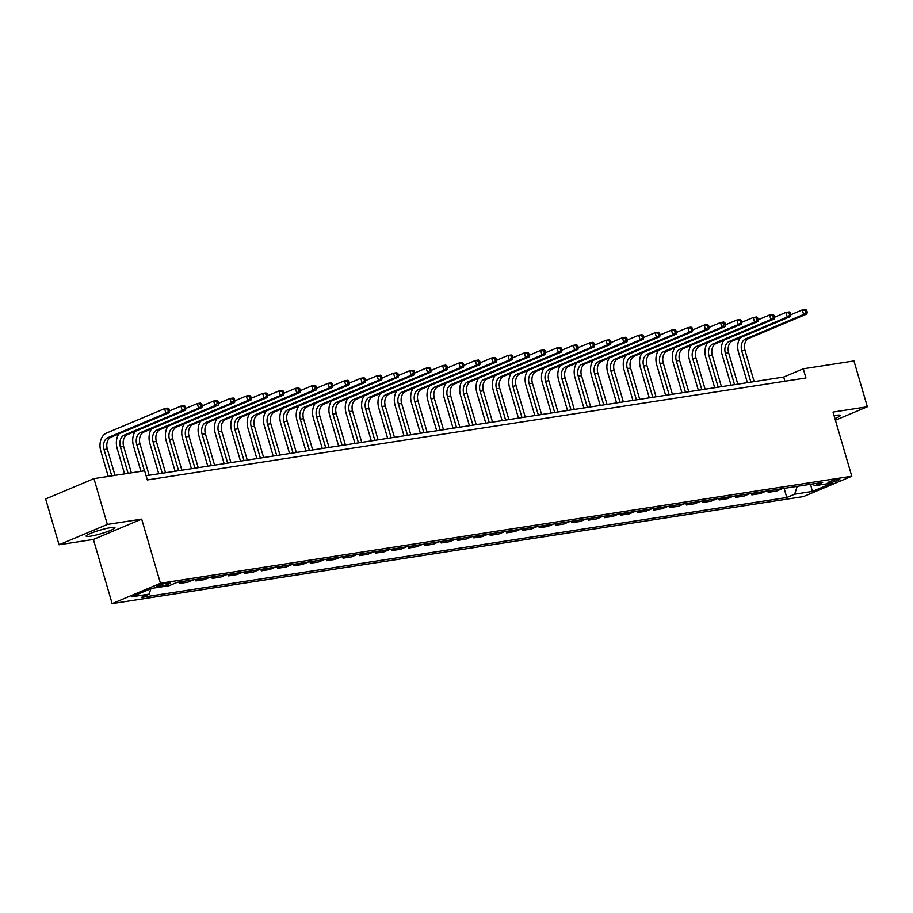 <?xml version="1.0" encoding="UTF-8"?>
<svg xmlns="http://www.w3.org/2000/svg" width="913" height="913" viewBox="0 0 913 913"><rect width="100%" height="100%" fill="white"/><g stroke="black" fill="none" stroke-linecap="round" stroke-linejoin="round"><path stroke-width="1.37" d="M834.893 418.519A15.007 1.837 163.7 0 0 840.268 415.404A15.007 1.837 163.7 0 0 836.046 415.335A15.007 1.837 163.7 0 0 834.06 415.689M110.713 527.634A15.007 1.837 163.7 0 0 94.769 531.822A15.007 1.837 163.7 0 0 86.13 536.136A15.007 1.837 163.7 0 0 90.353 536.216A15.007 1.837 163.7 0 0 106.296 532.028A15.007 1.837 163.7 0 0 114.935 527.714A15.007 1.837 163.7 0 0 110.713 527.634M838.043 479.234A6.163 0.753 163.7 0 0 831.503 480.946A6.163 0.753 163.7 0 0 827.954 482.715A6.163 0.753 163.7 0 0 829.689 482.749A6.163 0.753 163.7 0 0 836.228 481.025A6.163 0.753 163.7 0 0 839.777 479.257A6.163 0.753 163.7 0 0 838.043 479.234M112.151 603.607L803.474 496.569L851.772 476.232L160.448 583.27L112.151 603.607L93.388 539.457L141.686 519.12L107.346 524.439L59.048 544.776L93.388 539.457M59.048 544.776L45.65 498.955L93.948 478.617L107.346 524.439M93.948 478.617L144.642 470.777L147.324 479.941L805.939 377.959L803.257 368.795L783.685 377.035L146.091 475.753M157.983 586.717L160.859 586.272A5.969 0.73 163.7 0 0 167.193 584.605A5.969 0.73 163.7 0 0 170.628 582.893A5.969 0.73 163.7 0 0 168.951 582.859L166.075 583.304A5.969 0.73 163.7 0 0 159.741 584.971A5.969 0.73 163.7 0 0 156.306 586.682A5.969 0.73 163.7 0 0 157.983 586.717L157.698 585.758M150.896 588.691L149.139 594.135L141.241 597.456L786.778 497.505L784.107 488.364M149.139 594.135L131.472 596.862L151.581 588.406L169.236 585.667L177.133 582.346L822.681 482.395L814.784 485.716L832.439 482.977L812.342 491.445L794.675 494.184L786.778 497.505M835.395 420.22L867.35 406.764L853.952 360.943L803.257 368.795M867.35 406.764L833.01 412.083L851.772 476.232M141.686 519.12L160.448 583.27M784.906 381.212L783.685 377.035M782.35 488.638L776.678 491.023L768.175 492.335L767.753 490.897M765.996 491.171L760.335 493.556L751.833 494.869L751.41 493.431M749.641 493.693L743.981 496.09L735.479 497.402L735.056 495.953M733.299 496.227L727.627 498.612L719.124 499.936L718.702 498.487M716.945 498.76L711.273 501.146L702.77 502.47L702.348 501.02M700.591 501.294L694.93 503.679L686.428 504.992L686.005 503.554M684.236 503.828L678.576 506.213L670.074 507.525L669.651 506.087M667.894 506.361L662.222 508.746L653.719 510.059L653.297 508.621M651.54 508.883L645.868 511.28L637.365 512.592L636.943 511.143M635.186 511.417L629.525 513.802L621.023 515.126L620.6 513.677M618.831 513.951L613.171 516.336L604.668 517.66L604.246 516.21M602.489 516.484L596.817 518.869L588.314 520.182L587.892 518.744M586.135 519.018L580.463 521.403L571.96 522.715L571.538 521.277M569.78 521.551L564.12 523.936L555.618 525.249L555.195 523.811M553.438 524.073L547.766 526.47L539.263 527.782L538.841 526.333M537.084 526.607L531.412 528.992L522.909 530.316L522.487 528.867M520.73 529.141L515.058 531.526L506.555 532.85L506.133 531.4M504.375 531.674L498.715 534.059L490.213 535.372L489.79 533.934M488.033 534.208L482.361 536.593L473.858 537.905L473.436 536.467M471.679 536.741L466.007 539.126L457.504 540.439L457.082 539.001M455.325 539.263L449.653 541.66L441.15 542.973L440.728 541.523M438.97 541.797L433.31 544.182L424.807 545.506L424.385 544.057M422.628 544.331L416.956 546.716L408.453 548.04L408.031 546.59M406.274 546.864L400.602 549.249L392.099 550.562L391.677 549.124M389.919 549.398L384.259 551.783L375.757 553.095L375.334 551.657M373.565 551.931L367.905 554.317L359.402 555.629L358.98 554.191M357.223 554.453L351.551 556.85L343.048 558.163L342.626 556.713M340.869 556.987L335.197 559.372L326.694 560.696L326.272 559.247M324.514 559.521L318.854 561.906L310.352 563.23L309.929 561.78M308.16 562.054L302.5 564.439L293.997 565.752L293.575 564.314M291.818 564.588L286.146 566.973L277.643 568.285L277.221 566.847M275.464 567.121L269.792 569.507L261.289 570.819L260.867 569.381M259.109 569.644L253.449 572.04L244.946 573.353L244.524 571.903M242.767 572.177L237.095 574.562L228.592 575.886L228.17 574.437M226.413 574.711L220.741 577.096L212.238 578.42L211.816 576.97M210.058 577.244L204.386 579.629L195.884 580.942L195.462 579.504M193.704 579.778L188.044 582.163L179.541 583.475L179.119 582.038M177.362 582.311L171.473 584.731M185.202 581.09L179.541 583.475M201.556 578.557L195.884 580.942M217.91 576.035L212.238 578.42M234.253 573.501L228.592 575.886M250.607 570.967L244.946 573.353M266.961 568.434L261.289 570.819M283.315 565.9L277.643 568.285M299.658 563.367L293.997 565.752M316.012 560.844L310.352 563.23M332.366 558.311L326.694 560.696M348.72 555.777L343.048 558.163M365.063 553.244L359.402 555.629M381.417 550.71L375.757 553.095M397.771 548.177L392.099 550.562M414.125 545.654L408.453 548.04M430.468 543.121L424.807 545.506M446.822 540.587L441.15 542.973M463.176 538.054L457.504 540.439M479.53 535.52L473.858 537.905M495.873 532.987L490.213 535.372M512.227 530.453L506.555 532.85M528.581 527.931L522.909 530.316M544.935 525.397L539.263 527.782M561.278 522.864L555.618 525.249M577.632 520.33L571.96 522.715M593.986 517.797L588.314 520.182M610.329 515.263L604.668 517.66M626.683 512.741L621.023 515.126M643.037 510.207L637.365 512.592M659.391 507.674L653.719 510.059M675.734 505.14L670.074 507.525M692.088 502.607L686.428 504.992M708.442 500.073L702.77 502.47M724.796 497.551L719.124 499.936M741.139 495.017L735.479 497.402M757.493 492.484L751.833 494.869M773.847 489.95L768.175 492.335M794.675 494.184L797.209 486.332M812.319 483.993L814.784 485.716M812.342 491.445L810.561 484.267M115.015 475.353L107.312 449.048A9.621 6.984 81.2 0 1 111.169 437.133L169.19 412.71L165.915 413.212L164.58 408.636L106.559 433.059A14.437 10.477 -98.8 0 0 100.784 450.931L108.236 476.403M111.74 475.867L104.048 449.55A9.621 6.984 81.2 0 1 107.894 437.647L165.915 413.212L169.498 410.77L168.973 408.933L167.661 409.138L168.197 410.976M167.661 409.138L164.58 408.636L167.855 408.122L168.973 408.933M169.19 412.71L169.498 410.77M118.918 433.869A14.437 10.477 -98.8 0 0 117.138 448.397L124.59 473.881M128.094 473.333L120.402 447.028A9.621 6.984 81.2 0 1 124.248 435.113L182.269 410.679L180.934 406.102L169.476 410.918M131.358 472.831L123.666 446.514A9.621 6.984 81.2 0 1 127.512 434.599L185.544 410.177L182.269 410.679L185.853 408.237L185.316 406.411L184.015 406.605L184.552 408.442M184.015 406.605L180.934 406.102L184.198 405.589L185.316 406.411M185.544 410.177L185.853 408.237M135.272 431.347A14.437 10.477 -98.8 0 0 133.481 445.864L140.933 471.348M144.448 470.8L136.745 444.494A9.621 6.984 81.2 0 1 140.602 432.579L198.623 408.145L197.276 403.569L185.83 408.385M149.173 475.285L140.02 443.98A9.621 6.984 81.2 0 1 143.866 432.077L201.887 407.643L198.623 408.145L202.207 405.703L201.67 403.877L200.358 404.082L200.894 405.908M200.358 404.082L197.276 403.569L200.552 403.067L201.67 403.877M201.887 407.643L202.207 405.703M151.615 428.813A14.437 10.477 -98.8 0 0 149.835 443.33L158.748 473.801M162.252 473.254L153.099 441.96A9.621 6.984 81.2 0 1 156.945 430.046L214.977 405.623L213.631 401.035L202.184 405.863M165.527 472.751L156.374 441.458A9.621 6.984 81.2 0 1 160.22 429.544L218.241 405.11L214.977 405.623L217.248 403.375L218.561 403.181L218.024 401.343L216.712 401.549L217.248 403.375M216.712 401.549L213.631 401.035L216.906 400.533L218.024 401.343M218.241 405.11L218.561 403.181M167.969 426.28A14.437 10.477 -98.8 0 0 166.189 440.808L175.102 471.268M178.606 470.72L169.453 439.427A9.621 6.984 81.2 0 1 173.299 427.512L231.32 403.09L229.985 398.502L218.538 403.329M181.87 470.218L172.717 438.925A9.621 6.984 81.2 0 1 176.574 427.01L234.595 402.576L231.32 403.09L233.602 400.841L234.903 400.647L234.367 398.81L233.066 399.015L233.602 400.841M233.066 399.015L229.985 398.502L233.26 398L234.367 398.81M234.595 402.576L234.903 400.647M184.323 423.746A14.437 10.477 -98.8 0 0 182.543 438.274L191.445 468.734M194.96 468.198L185.807 436.893A9.621 6.984 81.2 0 1 189.653 424.99L247.674 400.556L246.339 395.968L234.881 400.796M198.224 467.684L189.071 436.391A9.621 6.984 81.2 0 1 192.917 424.477L250.949 400.054L247.674 400.556L251.258 398.114L250.721 396.276L249.42 396.482L249.957 398.319M249.42 396.482L246.339 395.968L249.603 395.466L250.721 396.276M250.949 400.054L251.258 398.114M200.677 421.213A14.437 10.477 -98.8 0 0 198.886 435.741L207.799 466.201M211.302 465.664L202.15 434.36A9.621 6.984 81.2 0 1 205.996 422.457L264.028 398.022L262.682 393.446L251.235 398.262M214.578 465.151L205.425 433.858A9.621 6.984 81.2 0 1 209.271 421.943L267.292 397.52L264.028 398.022L267.612 395.58L267.075 393.743L265.763 393.948L266.299 395.786M265.763 393.948L262.682 393.446L265.957 392.932L267.075 393.743M267.292 397.52L267.612 395.58M217.02 418.679A14.437 10.477 -98.8 0 0 215.24 433.207L224.153 463.667M227.657 463.131L218.504 431.838A9.621 6.984 81.2 0 1 222.35 419.923L280.382 395.489L279.036 390.912L267.589 395.728M230.932 462.629L221.779 431.324A9.621 6.984 81.2 0 1 225.625 419.409L283.646 394.987L280.382 395.489L283.966 393.046L283.429 391.221L282.117 391.415L282.653 393.252M282.117 391.415L279.036 390.912L282.311 390.399L283.429 391.221M283.646 394.987L283.966 393.046M233.374 416.157A14.437 10.477 -98.8 0 0 231.594 430.674L240.496 461.145M244.011 460.597L234.858 429.304A9.621 6.984 81.2 0 1 238.704 417.389L296.725 392.955L295.39 388.379L283.943 393.195M247.275 460.095L238.122 428.79A9.621 6.984 81.2 0 1 241.968 416.887L300 392.453L296.725 392.955L300.309 390.513L299.772 388.687L298.471 388.892L299.008 390.718M298.471 388.892L295.39 388.379L298.654 387.877L299.772 388.687M300 392.453L300.309 390.513M249.728 413.623A14.437 10.477 -98.8 0 0 247.948 428.14L256.85 458.611M260.353 458.064L251.212 426.77A9.621 6.984 81.2 0 1 255.058 414.856L313.079 390.433L311.744 385.845L300.286 390.673M263.629 457.561L254.476 426.268A9.621 6.984 81.2 0 1 258.322 414.354L316.355 389.919L313.079 390.433L315.362 388.185L316.663 387.991L316.126 386.153L314.825 386.359L315.362 388.185M314.825 386.359L311.744 385.845L315.008 385.343L316.126 386.153M316.355 389.919L316.663 387.991M266.082 411.09A14.437 10.477 -98.8 0 0 264.291 425.618L273.204 456.078M276.707 455.53L267.555 424.237A9.621 6.984 81.2 0 1 271.401 412.322L329.433 387.899L328.087 383.312L316.64 388.139M279.983 455.028L270.83 423.735A9.621 6.984 81.2 0 1 274.676 411.82L332.697 387.386L329.433 387.899L331.704 385.651L333.017 385.457L332.48 383.62L331.168 383.825L331.704 385.651M331.168 383.825L328.087 383.312L331.362 382.809L332.48 383.62M332.697 387.386L333.017 385.457M282.425 408.556A14.437 10.477 -98.8 0 0 280.645 423.084L289.558 453.544M293.062 453.008L283.909 421.703A9.621 6.984 81.2 0 1 287.755 409.8L345.787 385.366L344.441 380.778L332.994 385.606M296.326 452.494L287.184 421.201A9.621 6.984 81.2 0 1 291.03 409.286L349.051 384.864L345.787 385.366L349.371 382.924L348.834 381.086L347.522 381.292L348.058 383.129M347.522 381.292L344.441 380.778L347.716 380.276L348.834 381.086M349.051 384.864L349.371 382.924M298.779 406.023A14.437 10.477 -98.8 0 0 296.999 420.551L305.901 451.011M309.416 450.474L300.263 419.17A9.621 6.984 81.2 0 1 304.109 407.266L362.13 382.832L360.795 378.256L349.337 383.072M312.68 449.961L303.527 418.668A9.621 6.984 81.2 0 1 307.373 406.753L365.405 382.33L362.13 382.832L365.714 380.39L365.177 378.553L363.876 378.758L364.413 380.595M363.876 378.758L360.795 378.256L364.059 377.742L365.177 378.553M365.405 382.33L365.714 380.39M315.133 403.489A14.437 10.477 -98.8 0 0 313.353 418.017L322.255 448.477M325.758 447.941L316.617 416.648A9.621 6.984 81.2 0 1 320.463 404.733L378.484 380.299L377.149 375.722L365.691 380.538M329.034 447.438L319.881 416.134A9.621 6.984 81.2 0 1 323.727 404.219L381.76 379.797L378.484 380.299L382.068 377.856L381.531 376.03L380.23 376.224L380.755 378.062M380.23 376.224L377.149 375.722L380.413 375.209L381.531 376.03M381.76 379.797L382.068 377.856M331.476 400.967A14.437 10.477 -98.8 0 0 329.696 415.483L338.609 445.955M342.113 445.407L332.96 414.114A9.621 6.984 81.2 0 1 336.806 402.199L394.838 377.765L393.492 373.189L382.045 378.005M345.388 444.905L336.235 413.6A9.621 6.984 81.2 0 1 340.081 401.697L398.102 377.263L394.838 377.765L398.422 375.323L397.885 373.497L396.573 373.702L397.109 375.528M396.573 373.702L393.492 373.189L396.767 372.687L397.885 373.497M398.102 377.263L398.422 375.323M347.83 398.433A14.437 10.477 -98.8 0 0 346.05 412.95L354.963 443.421M358.467 442.873L349.314 411.58A9.621 6.984 81.2 0 1 353.16 399.666L411.192 375.243L409.846 370.655L398.399 375.483M361.731 442.371L352.589 411.078A9.621 6.984 81.2 0 1 356.435 399.164L414.456 374.729L411.192 375.243L413.463 372.995L414.776 372.801L414.24 370.963L412.927 371.169L413.463 372.995M412.927 371.169L409.846 370.655L413.121 370.153L414.24 370.963M414.456 374.729L414.776 372.801M364.184 395.9A14.437 10.477 -98.8 0 0 362.404 410.428L371.306 440.888M374.821 440.34L365.668 409.047A9.621 6.984 81.2 0 1 369.514 397.132L427.535 372.709L426.2 368.122L414.742 372.949M378.085 439.838L368.932 408.545A9.621 6.984 81.2 0 1 372.778 396.63L430.81 372.196L427.535 372.709L429.818 370.461L431.119 370.267L430.582 368.43L429.281 368.635L429.818 370.461M429.281 368.635L426.2 368.122L429.464 367.619L430.582 368.43M430.81 372.196L431.119 370.267M380.538 393.366A14.437 10.477 -98.8 0 0 378.758 407.894L387.66 438.354M391.163 437.818L382.011 406.513A9.621 6.984 81.2 0 1 385.868 394.61L443.889 370.176L442.554 365.588L431.096 370.416M394.439 437.304L385.286 406.011A9.621 6.984 81.2 0 1 389.132 394.096L447.165 369.674L443.889 370.176L447.473 367.734L446.936 365.896L445.624 366.102L446.16 367.939M445.624 366.102L442.554 365.588L445.818 365.086L446.936 365.896M447.165 369.674L447.473 367.734M396.881 390.832A14.437 10.477 -98.8 0 0 395.101 405.361L404.014 435.821M407.518 435.284L398.365 403.98A9.621 6.984 81.2 0 1 402.211 392.076L460.243 367.642L458.897 363.066L447.45 367.882M410.793 434.771L401.64 403.478A9.621 6.984 81.2 0 1 405.486 391.563L463.507 367.14L460.243 367.642L463.827 365.2L463.29 363.363L461.978 363.568L462.514 365.405M461.978 363.568L458.897 363.066L462.172 362.552L463.29 363.363M463.507 367.14L463.827 365.2M413.235 388.299A14.437 10.477 -98.8 0 0 411.455 402.827L420.368 433.287M423.872 432.751L414.719 401.458A9.621 6.984 81.2 0 1 418.565 389.543L476.586 365.109L475.251 360.532L463.804 365.348M427.136 432.248L417.994 400.944A9.621 6.984 81.2 0 1 421.84 389.029L479.861 364.607L476.586 365.109L480.181 362.666L479.645 360.84L478.332 361.034L478.869 362.872M478.332 361.034L475.251 360.532L478.526 360.019L479.645 360.84M479.861 364.607L480.181 362.666M429.589 385.777A14.437 10.477 -98.8 0 0 427.809 400.293L436.711 430.765M440.226 430.217L431.073 398.924A9.621 6.984 81.2 0 1 434.919 387.009L492.94 362.575L491.605 357.999L480.147 362.815M443.49 429.715L434.337 398.41A9.621 6.984 81.2 0 1 438.183 386.507L496.216 362.073L492.94 362.575L496.524 360.133L495.987 358.307L494.686 358.512L495.223 360.338M494.686 358.512L491.605 357.999L494.869 357.497L495.987 358.307M496.216 362.073L496.524 360.133M445.943 383.243A14.437 10.477 -98.8 0 0 444.152 397.76L453.065 428.231M456.568 427.683L447.416 396.39A9.621 6.984 81.2 0 1 451.273 384.476L509.294 360.053L507.959 355.465L496.501 360.293M459.844 427.181L450.691 395.888A9.621 6.984 81.2 0 1 454.537 383.974L512.558 359.539L509.294 360.053L511.565 357.805L512.878 357.611L512.341 355.773L511.029 355.979L511.565 357.805M511.029 355.979L507.959 355.465L511.223 354.963L512.341 355.773M512.558 359.539L512.878 357.611M462.286 380.71A14.437 10.477 -98.8 0 0 460.506 395.238L469.419 425.698M472.923 425.15L463.77 393.857A9.621 6.984 81.2 0 1 467.616 381.942L525.648 357.519L524.302 352.932L512.855 357.759M476.198 424.648L467.045 393.355A9.621 6.984 81.2 0 1 470.891 381.44L528.912 357.006L525.648 357.519L527.919 355.271L529.232 355.077L528.695 353.24L527.383 353.445L527.919 355.271M527.383 353.445L524.302 352.932L527.577 352.429L528.695 353.24M528.912 357.006L529.232 355.077M478.64 378.176A14.437 10.477 -98.8 0 0 476.86 392.704L485.773 423.164M489.277 422.628L480.124 391.323A9.621 6.984 81.2 0 1 483.97 379.42L541.991 354.986L540.656 350.398L529.209 355.225M492.541 422.114L483.388 390.821A9.621 6.984 81.2 0 1 487.245 378.906L545.266 354.484L541.991 354.986L545.575 352.544L545.05 350.706L543.737 350.912L544.274 352.749M543.737 350.912L540.656 350.398L543.931 349.896L545.05 350.706M545.266 354.484L545.575 352.544M494.994 375.642A14.437 10.477 -98.8 0 0 493.214 390.171L502.116 420.631M505.631 420.094L496.478 388.79A9.621 6.984 81.2 0 1 500.324 376.886L558.345 352.452L557.01 347.876L545.552 352.692M508.895 419.581L499.742 388.287A9.621 6.984 81.2 0 1 503.588 376.373L561.621 351.95L558.345 352.452L561.929 350.01L561.392 348.173L560.091 348.378L560.628 350.215M560.091 348.378L557.01 347.876L560.274 347.362L561.392 348.173M561.621 351.95L561.929 350.01M511.348 373.109A14.437 10.477 -98.8 0 0 509.557 387.637L518.47 418.097M521.974 417.561L512.821 386.267A9.621 6.984 81.2 0 1 516.678 374.353L574.699 349.919L573.353 345.342L561.906 350.158M525.249 417.058L516.096 385.754A9.621 6.984 81.2 0 1 519.942 373.839L577.963 349.417L574.699 349.919L578.283 347.476L577.746 345.65L576.434 345.844L576.97 347.682M576.434 345.844L573.353 345.342L576.628 344.829L577.746 345.65M577.963 349.417L578.283 347.476M527.691 370.575A14.437 10.477 -98.8 0 0 525.911 385.103L534.824 415.575M538.328 415.027L529.175 383.734A9.621 6.984 81.2 0 1 533.021 371.819L591.053 347.385L589.707 342.809L578.26 347.625M541.603 414.525L532.45 383.22A9.621 6.984 81.2 0 1 536.296 371.317L594.317 346.883L591.053 347.385L594.637 344.943L594.101 343.117L592.788 343.322L593.324 345.148M592.788 343.322L589.707 342.809L592.982 342.307L594.101 343.117M594.317 346.883L594.637 344.943M544.045 368.053A14.437 10.477 -98.8 0 0 542.265 382.57L551.178 413.041M554.682 412.493L545.529 381.2A9.621 6.984 81.2 0 1 549.375 369.286L607.396 344.863L606.061 340.275L594.614 345.103M557.946 411.991L548.793 380.698A9.621 6.984 81.2 0 1 552.65 368.784L610.671 344.349L607.396 344.863L609.679 342.615L610.98 342.421L610.443 340.583L609.142 340.789L609.679 342.615M609.142 340.789L606.061 340.275L609.336 339.773L610.443 340.583M610.671 344.349L610.98 342.421M560.399 365.52A14.437 10.477 -98.8 0 0 558.619 380.048L567.521 410.508M571.036 409.96L561.883 378.667A9.621 6.984 81.2 0 1 565.729 366.752L623.75 342.329L622.415 337.742L610.957 342.569M574.3 409.458L565.147 378.165A9.621 6.984 81.2 0 1 568.993 366.25L627.026 341.816L623.75 342.329L626.033 340.081L627.334 339.887L626.797 338.05L625.496 338.255L626.033 340.081M625.496 338.255L622.415 337.742L625.679 337.239L626.797 338.05M627.026 341.816L627.334 339.887M576.754 362.986A14.437 10.477 -98.8 0 0 574.962 377.514L583.875 407.974M587.379 407.438L578.226 376.133A9.621 6.984 81.2 0 1 582.072 364.23L640.104 339.796L638.758 335.208L627.311 340.035M590.654 406.924L581.501 375.631A9.621 6.984 81.2 0 1 585.347 363.716L643.368 339.294L640.104 339.796L643.688 337.354L643.151 335.516L641.839 335.722L642.375 337.559M641.839 335.722L638.758 335.208L642.033 334.706L643.151 335.516M643.368 339.294L643.688 337.354M593.096 360.452A14.437 10.477 -98.8 0 0 591.316 374.981L600.229 405.44M603.733 404.904L594.58 373.6A9.621 6.984 81.2 0 1 598.426 361.696L656.458 337.262L655.112 332.686L643.665 337.502M607.008 404.391L597.855 373.097A9.621 6.984 81.2 0 1 601.701 361.183L659.722 336.76L656.458 337.262L660.042 334.82L659.506 332.983L658.193 333.188L658.73 335.025M658.193 333.188L655.112 332.686L658.387 332.172L659.506 332.983M659.722 336.76L660.042 334.82M609.45 357.919A14.437 10.477 -98.8 0 0 607.67 372.447L616.572 402.907M620.087 402.371L610.934 371.077A9.621 6.984 81.2 0 1 614.78 359.163L672.801 334.729L671.466 330.152L660.019 334.968M623.351 401.868L614.198 370.564A9.621 6.984 81.2 0 1 618.044 358.649L676.077 334.226L672.801 334.729L676.385 332.286L675.848 330.46L674.547 330.654L675.084 332.492M674.547 330.654L671.466 330.152L674.73 329.639L675.848 330.46M676.077 334.226L676.385 332.286M625.804 355.385A14.437 10.477 -98.8 0 0 624.024 369.913L632.926 400.385M636.429 399.837L627.288 368.544A9.621 6.984 81.2 0 1 631.134 356.629L689.155 332.195L687.82 327.619L676.362 332.435M639.705 399.335L630.552 368.03A9.621 6.984 81.2 0 1 634.398 356.127L692.431 331.693L689.155 332.195L692.739 329.753L692.202 327.927L690.901 328.132L691.438 329.958M690.901 328.132L687.82 327.619L691.084 327.116L692.202 327.927M692.431 331.693L692.739 329.753M642.147 352.863A14.437 10.477 -98.8 0 0 640.367 367.38L649.28 397.851M652.784 397.303L643.631 366.01A9.621 6.984 81.2 0 1 647.477 354.096L705.509 329.673L704.163 325.085L692.716 329.913M656.059 396.801L646.906 365.508A9.621 6.984 81.2 0 1 650.752 353.593L708.773 329.159L705.509 329.673L707.78 327.425L709.093 327.231L708.556 325.393L707.244 325.599L707.78 327.425M707.244 325.599L704.163 325.085L707.438 324.583L708.556 325.393M708.773 329.159L709.093 327.231M658.501 350.33A14.437 10.477 -98.8 0 0 656.721 364.858L665.634 395.318M669.138 394.77L659.985 363.477A9.621 6.984 81.2 0 1 663.831 351.562L721.863 327.139L720.517 322.551L709.07 327.379M672.402 394.268L663.26 362.975A9.621 6.984 81.2 0 1 667.106 351.06L725.127 326.626L721.863 327.139L724.135 324.891L725.447 324.697L724.911 322.86L723.598 323.065L724.135 324.891M723.598 323.065L720.517 322.551L723.792 322.049L724.911 322.86M725.127 326.626L725.447 324.697M674.855 347.796A14.437 10.477 -98.8 0 0 673.075 362.324L681.977 392.784M685.492 392.248L676.339 360.943A9.621 6.984 81.2 0 1 680.185 349.04L738.206 324.606L736.871 320.018L725.413 324.845M688.756 391.734L679.603 360.441A9.621 6.984 81.2 0 1 683.449 348.526L741.482 324.104L738.206 324.606L741.79 322.163L741.253 320.326L739.952 320.531L740.489 322.369M739.952 320.531L736.871 320.018L740.135 319.516L741.253 320.326M741.482 324.104L741.79 322.163M691.209 345.262A14.437 10.477 -98.8 0 0 689.429 359.79L698.331 390.25M701.835 389.714L692.693 358.41A9.621 6.984 81.2 0 1 696.539 346.506L754.56 322.072L753.225 317.496L741.767 322.312M705.11 389.2L695.957 357.907A9.621 6.984 81.2 0 1 699.803 345.993L757.836 321.57L754.56 322.072L758.144 319.63L757.607 317.792L756.295 317.998L756.831 319.835M756.295 317.998L753.225 317.496L756.489 316.982L757.607 317.792M757.836 321.57L758.144 319.63M707.552 342.729A14.437 10.477 -98.8 0 0 705.772 357.257L714.685 387.717M718.189 387.18L709.036 355.887A9.621 6.984 81.2 0 1 712.882 343.973L770.914 319.539L769.568 314.962L758.121 319.778M721.464 386.678L712.311 355.374A9.621 6.984 81.2 0 1 716.157 343.459L774.178 319.036L770.914 319.539L774.498 317.096L773.962 315.27L772.649 315.464L773.185 317.302M772.649 315.464L769.568 314.962L772.843 314.449L773.962 315.27M774.178 319.036L774.498 317.096M723.906 340.195A14.437 10.477 -98.8 0 0 722.126 354.723L731.039 385.195M734.543 384.647L725.39 353.354A9.621 6.984 81.2 0 1 729.236 341.439L787.257 317.005L785.922 312.429L774.475 317.245M737.807 384.145L728.665 352.84A9.621 6.984 81.2 0 1 732.511 340.937L790.532 316.503L787.257 317.005L790.852 314.563L790.316 312.737L789.003 312.942L789.54 314.768M789.003 312.942L785.922 312.429L789.197 311.926L790.316 312.737M790.532 316.503L790.852 314.563M740.26 337.673A14.437 10.477 -98.8 0 0 738.48 352.19L747.382 382.661M750.897 382.113L741.744 350.82A9.621 6.984 81.2 0 1 745.59 338.906L803.611 314.483L802.276 309.895L790.818 314.723M754.161 381.611L745.008 350.318A9.621 6.984 81.2 0 1 748.854 338.403L806.887 313.969L803.611 314.483L805.894 312.235L807.195 312.041L806.658 310.203L805.357 310.409L805.894 312.235M805.357 310.409L802.276 309.895L805.54 309.393L806.658 310.203M806.887 313.969L807.195 312.041M160.414 584.742L160.859 586.272M104.048 449.55L107.312 449.048M107.894 437.647L111.169 437.133M120.402 447.028L123.666 446.514M124.248 435.113L127.512 434.599M136.745 444.494L140.02 443.98M140.602 432.579L143.866 432.077M153.099 441.96L156.374 441.458M156.945 430.046L160.22 429.544M169.453 439.427L172.717 438.925M173.299 427.512L176.574 427.01M185.807 436.893L189.071 436.391M189.653 424.99L192.917 424.477M202.15 434.36L205.425 433.858M205.996 422.457L209.271 421.943M218.504 431.838L221.779 431.324M222.35 419.923L225.625 419.409M234.858 429.304L238.122 428.79M238.704 417.389L241.968 416.887M251.212 426.77L254.476 426.268M255.058 414.856L258.322 414.354M267.555 424.237L270.83 423.735M271.401 412.322L274.676 411.82M283.909 421.703L287.184 421.201M287.755 409.8L291.03 409.286M300.263 419.17L303.527 418.668M304.109 407.266L307.373 406.753M316.617 416.648L319.881 416.134M320.463 404.733L323.727 404.219M332.96 414.114L336.235 413.6M336.806 402.199L340.081 401.697M349.314 411.58L352.589 411.078M353.16 399.666L356.435 399.164M365.668 409.047L368.932 408.545M369.514 397.132L372.778 396.63M382.011 406.513L385.286 406.011M385.868 394.61L389.132 394.096M398.365 403.98L401.64 403.478M402.211 392.076L405.486 391.563M414.719 401.458L417.994 400.944M418.565 389.543L421.84 389.029M431.073 398.924L434.337 398.41M434.919 387.009L438.183 386.507M447.416 396.39L450.691 395.888M451.273 384.476L454.537 383.974M463.77 393.857L467.045 393.355M467.616 381.942L470.891 381.44M480.124 391.323L483.388 390.821M483.97 379.42L487.245 378.906M496.478 388.79L499.742 388.287M500.324 376.886L503.588 376.373M512.821 386.267L516.096 385.754M516.678 374.353L519.942 373.839M529.175 383.734L532.45 383.22M533.021 371.819L536.296 371.317M545.529 381.2L548.793 380.698M549.375 369.286L552.65 368.784M561.883 378.667L565.147 378.165M565.729 366.752L568.993 366.25M578.226 376.133L581.501 375.631M582.072 364.23L585.347 363.716M594.58 373.6L597.855 373.097M598.426 361.696L601.701 361.183M610.934 371.077L614.198 370.564M614.78 359.163L618.044 358.649M627.288 368.544L630.552 368.03M631.134 356.629L634.398 356.127M643.631 366.01L646.906 365.508M647.477 354.096L650.752 353.593M659.985 363.477L663.26 362.975M663.831 351.562L667.106 351.06M676.339 360.943L679.603 360.441M680.185 349.04L683.449 348.526M692.693 358.41L695.957 357.907M696.539 346.506L699.803 345.993M709.036 355.887L712.311 355.374M712.882 343.973L716.157 343.459M725.39 353.354L728.665 352.84M729.236 341.439L732.511 340.937M741.744 350.82L745.008 350.318M745.59 338.906L748.854 338.403"/></g></svg>
